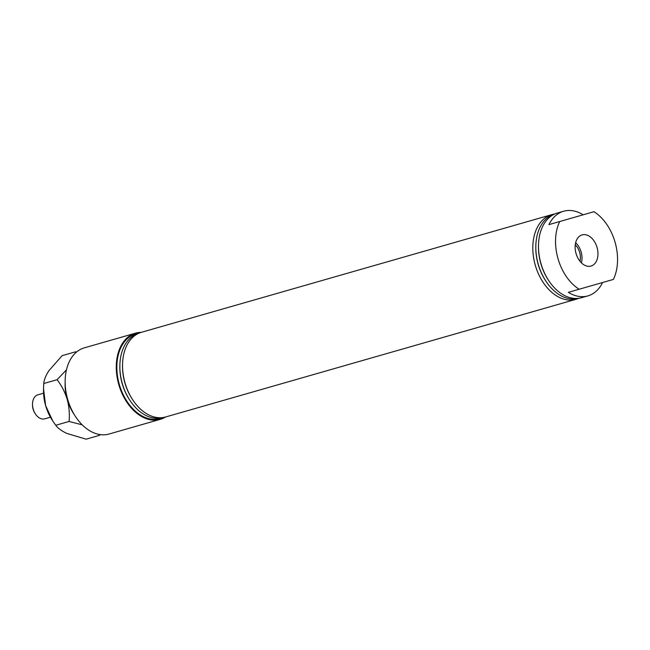 <?xml version="1.0" encoding="UTF-8"?>
<svg xmlns="http://www.w3.org/2000/svg" width="650" height="650" viewBox="0 0 650 650"><rect width="100%" height="100%" fill="white"/><g stroke="black" fill="none" stroke-linecap="round" stroke-linejoin="round"><path stroke-width="0.97" d="M597.058 247.463A16.209 10.928 74 0 0 581.791 234.983A16.209 10.928 74 0 0 576.038 253.484A16.209 10.928 74 0 0 590.728 266.134A16.209 10.928 74 0 0 597.058 247.463M581.401 262.836A15.559 10.489 74 0 0 581.141 252.021A15.559 10.489 74 0 0 575.64 242.718M579.995 261.284A13.293 8.962 74 0 0 579.67 252.444A13.293 8.962 74 0 0 575.266 244.782M579.134 289.242A44.029 29.689 -106 0 1 558.009 258.659A44.029 29.689 -106 0 1 559.715 221.528L593.962 211.705A44.029 29.689 -106 0 1 615.087 242.287A44.029 29.689 -106 0 1 613.381 279.427L568.336 292.338A44.029 29.689 -106 0 0 587.884 295.896L581.636 297.684A44.029 29.689 -106 0 1 548.389 280.093A44.029 29.689 -106 0 1 540.962 263.543A44.029 29.689 -106 0 1 538.492 245.578A44.029 29.689 -106 0 1 557.367 213.037L563.615 211.25A44.029 29.689 -106 0 1 583.164 214.801M602.582 282.523A44.029 29.689 -106 0 1 587.884 295.896M578.589 298.309A43.786 29.526 -106 0 1 545.659 280.767L545.228 280.093A41.909 28.259 -106 0 1 538.159 264.347A41.909 28.259 -106 0 1 535.811 247.252L535.819 246.447A43.786 29.526 -106 0 1 554.45 214.126M578.736 298.293A44.029 29.689 -106 0 1 575.949 299.317A44.029 29.689 -106 0 1 535.275 265.176A44.029 29.689 -106 0 1 551.679 214.671A44.029 29.689 -106 0 1 554.58 214.061M545.659 280.767A43.786 29.526 -106 0 1 538.273 264.314A43.786 29.526 -106 0 1 535.819 246.447M548.389 280.093L547.901 279.329A41.909 28.259 -106 0 1 540.832 263.583A41.909 28.259 -106 0 1 538.476 246.488L538.492 245.578M575.949 299.317L165.669 416.959A44.029 29.689 -106 0 1 132.421 399.368A44.029 29.689 -106 0 1 124.995 382.826A44.029 29.689 -106 0 1 122.533 364.853A44.029 29.689 -106 0 1 141.399 332.312L551.679 214.671M132.421 399.368L131.934 398.604A41.909 28.259 -106 0 1 124.865 382.858A41.909 28.259 -106 0 1 122.517 365.763L122.533 364.853M162.63 417.584A43.786 29.526 -106 0 1 129.699 400.043A43.786 29.526 -106 0 1 122.314 383.589A43.786 29.526 -106 0 1 119.86 365.723A43.786 29.526 -106 0 1 138.491 333.401M129.699 400.043L129.269 399.368A41.909 28.259 -106 0 1 122.192 383.622A41.909 28.259 -106 0 1 119.844 366.527L119.86 365.723M162.768 417.568A44.029 29.689 -106 0 1 119.316 384.451A44.029 29.689 -106 0 1 138.621 333.336M165.457 417.024A44.826 30.225 -106 0 1 160.209 419.364A44.826 30.225 -106 0 1 118.796 384.597A44.826 30.225 -106 0 1 135.501 333.174A44.826 30.225 -106 0 1 141.188 332.377M160.209 419.364L109.07 434.029A44.826 30.225 -106 0 1 67.657 399.262A44.826 30.225 -106 0 1 84.354 347.839L135.501 333.174M559.715 221.528L548.917 224.624A44.029 29.689 -106 0 1 563.615 211.25M50.44 417.194L44.744 418.827A12.488 8.418 74 0 1 35.319 413.831A12.488 8.418 74 0 1 32.508 404.048A12.488 8.418 74 0 1 37.863 394.818L43.558 393.185M35.319 413.831L34.856 413.116A10.489 7.069 -106 0 1 32.5 404.901L32.508 404.048M98.548 434.314L99.442 435.346L86.109 439.173L66.788 433.412C61.587 430.909 57.907 428.196 55.737 425.279L52.788 421.005L45.614 405.584L43.526 388.708L43.761 383.516C44.038 379.917 45.727 375.668 48.831 370.768L62.156 355.648L75.489 351.821L75.278 353.169M43.761 383.516L57.086 379.697C61.539 385.458 64.911 392.023 67.21 399.392C69.152 406.77 69.769 414.131 69.062 421.46L82.217 424.84M66.454 369.858L57.086 379.697M76.538 352.04L75.489 351.821M99.442 435.346L100.214 434.606M55.737 425.279L69.062 421.46M52.601 420.712L51.959 419.721A37.627 25.374 -106 0 1 45.614 405.584A37.627 25.374 74 0 1 43.509 390.236L43.517 389.106M74.36 414.749A37.627 25.374 -106 0 1 67.21 399.392A37.627 25.374 74 0 1 65.138 382.582"/></g></svg>
